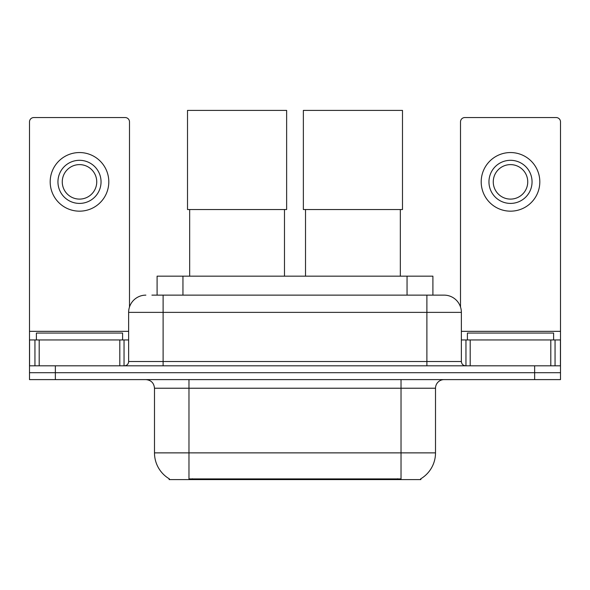 <?xml version="1.0" encoding="UTF-8"?>
<svg xmlns="http://www.w3.org/2000/svg" width="590" height="590" viewBox="0 0 590 590"><rect width="100%" height="100%" fill="white"/><g stroke="black" fill="none" stroke-linecap="round" stroke-linejoin="round"><path stroke-width="0.89" d="M157.095 295.133L157.095 276.164L432.905 276.164L432.905 295.133M420.854 478.755L420.854 479.604L169.146 479.604L169.146 478.755M169.404 478.903A30.171 30.171 0 0 1 154.492 452.877L188.97 452.877L188.97 478.903L401.03 478.903L401.03 452.877L435.509 452.877L435.509 388.227A8.621 8.621 0 0 1 444.13 379.606M154.492 452.877L154.492 388.227C153.983 382.991 151.106 380.115 145.87 379.606M420.596 478.903A30.171 30.171 0 0 0 435.509 452.877M55.357 379.606L560.5 379.606L560.5 372.71L29.5 372.71L29.5 379.606L55.357 379.606L55.357 372.71L29.5 372.71L29.5 339.951L39.198 339.951L39.198 365.815M152.301 295.133L444.13 295.133A17.243 17.243 0 0 1 461.365 312.368L461.365 361.508C461.623 364.126 463.062 365.557 465.68 365.815M151.91 295.133L163.113 295.133L163.113 312.368L128.635 312.368L128.635 361.508A4.307 4.307 0 0 1 124.32 365.815M145.87 295.133A17.243 17.243 0 0 0 128.635 312.368M534.643 379.606L534.643 372.71L560.5 372.71L560.5 339.951L560.5 365.815L29.5 365.815M534.643 365.815L534.643 372.71L55.357 372.71L55.357 365.815M461.365 312.368L426.887 312.368L426.887 295.133L444.13 295.133M122.595 339.951L122.595 333.055L36.396 333.055L36.396 339.951M119.8 365.815L119.8 339.951L39.198 339.951M129.49 306.984L129.49 121.865A4.307 4.307 0 0 0 125.183 117.558L33.807 117.558A4.307 4.307 0 0 0 29.5 121.865L29.5 339.951M119.8 339.951L128.635 339.951M79.495 160.31A21.55 21.55 0 0 0 57.945 181.86A21.55 21.55 0 0 0 79.495 203.41A21.55 21.55 0 0 0 101.045 181.86A21.55 21.55 0 0 0 79.495 160.31M79.495 164.617A17.243 17.243 0 0 0 62.26 181.86A17.243 17.243 0 0 0 79.495 199.103A17.243 17.243 0 0 0 96.738 181.86A17.243 17.243 0 0 0 79.495 164.617M79.495 211.168A29.308 29.308 0 0 0 108.803 181.86A29.308 29.308 0 0 0 79.495 152.552A29.308 29.308 0 0 0 50.187 181.86A29.308 29.308 0 0 0 79.495 211.168M553.604 339.951L553.604 333.055L467.405 333.055L467.405 339.951M189.663 209.531L189.663 276.164M284.483 209.531L284.483 276.164M187.509 110.396L286.637 110.396L286.637 209.531L187.509 209.531L187.509 110.396M305.517 209.531L305.517 276.164M400.337 209.531L400.337 276.164M303.363 110.396L402.491 110.396L402.491 209.531L303.363 209.531L303.363 110.396M550.802 365.815L550.802 339.951L470.2 339.951L470.2 365.815M550.802 339.951L560.5 339.951L560.5 121.865A4.307 4.307 0 0 0 556.193 117.558L464.817 117.558A4.307 4.307 0 0 0 460.51 121.865L460.51 306.984M461.365 339.951L470.2 339.951M510.505 160.31A21.55 21.55 0 0 0 488.955 181.86A21.55 21.55 0 0 0 510.505 203.41A21.55 21.55 0 0 0 532.055 181.86A21.55 21.55 0 0 0 510.505 160.31M510.505 164.617A17.243 17.243 0 0 0 493.262 181.86A17.243 17.243 0 0 0 510.505 199.103A17.243 17.243 0 0 0 527.74 181.86A17.243 17.243 0 0 0 510.505 164.617M510.505 211.168A29.308 29.308 0 0 0 539.813 181.86A29.308 29.308 0 0 0 510.505 152.552A29.308 29.308 0 0 0 481.197 181.86A29.308 29.308 0 0 0 510.505 211.168M397.579 479.604L397.579 478.755M192.421 479.604L192.421 478.755M182.952 295.133L182.952 276.164M407.048 295.133L407.048 276.164M401.03 379.606L401.03 388.227L154.492 388.227M435.509 388.227L401.03 388.227L401.03 452.877L188.97 452.877L188.97 379.606M163.113 365.815L163.113 361.508L461.365 361.508M128.635 361.508L163.113 361.508L163.113 312.368L426.887 312.368L426.887 365.815M128.635 331.337L29.5 331.337M124.04 339.951L124.04 365.815M29.566 339.951L29.566 365.815M34.95 365.815L34.95 339.951M560.5 331.337L461.365 331.337M560.434 365.815L560.434 339.951M555.05 339.951L555.05 365.815M465.96 365.815L465.96 339.951"/></g></svg>
